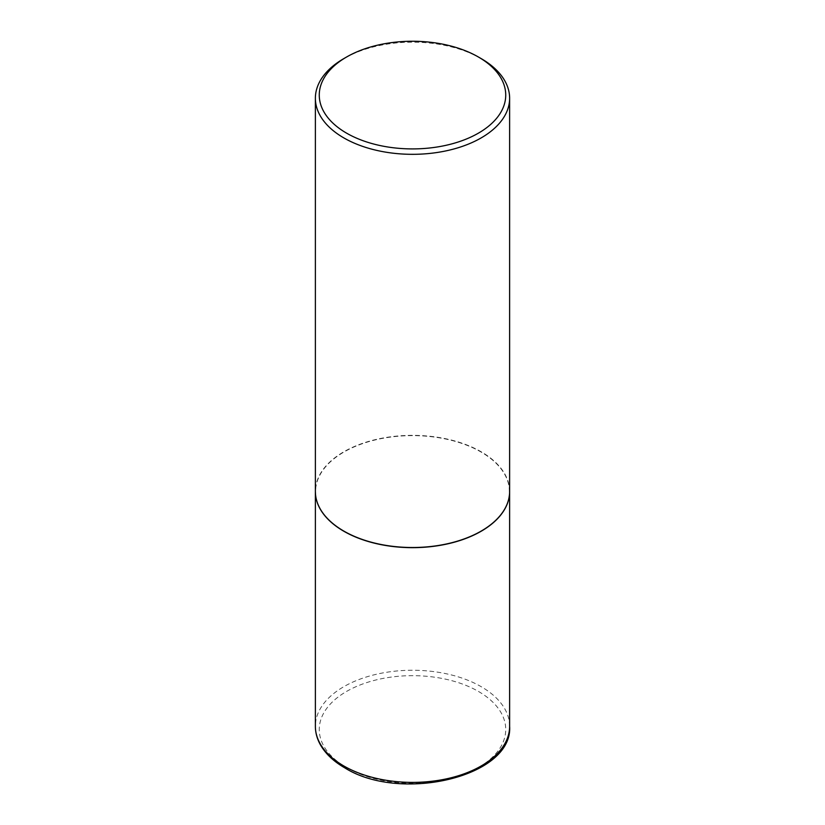 <?xml version="1.0" encoding="UTF-8"?>
<svg xmlns="http://www.w3.org/2000/svg" width="825" height="825" viewBox="0 0 825 825"><rect width="100%" height="100%" fill="white"/><g stroke="black" fill="none" stroke-linecap="round" stroke-linejoin="round"><path stroke-width="0.62" stroke-dasharray="4.12 3.09" d="M509.623 491.514A97.123 56.069 0 0 0 481.181 451.935A97.123 56.069 0 0 0 375.396 439.766A97.123 56.069 0 0 0 315.377 491.514M481.037 531.156A96.927 55.966 0 0 0 481.037 452.017A96.927 55.966 0 0 0 343.963 452.017A96.927 55.966 0 0 0 343.891 531.125M509.623 491.432A97.123 56.069 0 0 0 449.666 439.622A97.123 56.069 0 0 0 343.819 451.78A97.123 56.069 0 0 0 315.377 491.432M481.181 58.606A97.123 56.069 0 0 0 343.819 58.606M509.623 726.32A97.123 56.069 0 0 0 481.181 686.678A97.123 56.069 0 0 0 375.334 674.52A97.123 56.069 0 0 0 315.377 726.32M346.572 767.559A93.235 53.831 0 0 0 478.428 767.559A93.235 53.831 0 0 0 478.428 691.433A93.235 53.831 0 0 0 346.572 691.433A93.235 53.831 0 0 0 346.572 767.559"/><path stroke-width="1.24" d="M315.377 491.514A97.123 56.069 0 0 0 315.377 491.587A97.123 56.069 0 0 0 343.819 531.238A97.123 56.069 0 0 0 449.666 543.397A97.123 56.069 0 0 0 509.623 491.587A97.123 56.069 0 0 0 509.623 491.514M343.891 531.125A96.927 55.966 0 0 0 343.963 531.156A96.927 55.966 0 0 0 481.037 531.166L481.181 531.083A97.123 56.069 0 0 0 509.623 491.432L509.623 98.258A97.123 56.069 0 0 0 481.181 58.606L478.428 57.018A93.235 53.831 0 0 0 346.572 57.018L346.572 57.018A93.235 53.831 0 0 0 346.572 133.145A93.235 53.831 0 0 0 478.428 133.145A93.235 53.831 0 0 0 478.428 57.018M343.819 58.606L346.572 57.018L343.819 58.606A97.123 56.069 0 0 0 315.377 98.258L315.377 491.432A97.123 56.069 0 0 0 343.819 531.083A97.123 56.069 0 0 0 481.181 531.083L481.037 531.156A96.927 55.966 0 0 0 481.037 531.156M315.377 98.258A97.123 56.069 0 0 0 375.334 150.057A97.123 56.069 0 0 0 481.181 137.899A97.123 56.069 0 0 0 509.623 98.258M509.623 726.32C513.119 776.923 400.187 802.993 344.623 767.755C333.3 761.197 325.112 753.349 320.069 744.191C316.965 738.437 315.397 732.476 315.377 726.32A97.123 56.069 0 0 0 343.819 765.971A97.123 56.069 0 0 0 449.666 778.13A97.123 56.069 0 0 0 509.623 726.32L509.623 491.587M315.377 726.32L315.377 491.587"/></g></svg>
